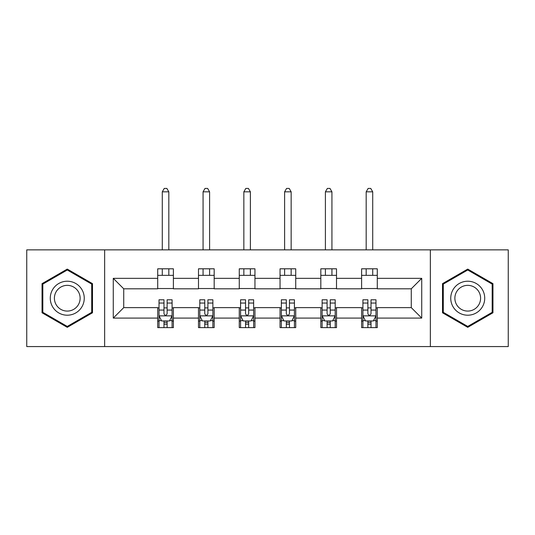 <?xml version="1.0" encoding="UTF-8"?>
<svg xmlns="http://www.w3.org/2000/svg" width="535" height="535" viewBox="0 0 535 535"><rect width="100%" height="100%" fill="white"/><g stroke="black" fill="none" stroke-linecap="round" stroke-linejoin="round"><path stroke-width="0.8" d="M430.354 346.573L508.25 346.573L508.25 249.858L430.354 249.858L430.354 346.573L104.646 346.573L104.646 249.858L26.75 249.858L26.75 346.573L104.646 346.573M430.354 249.858L104.646 249.858M377.289 278.347L377.289 268.804L361.606 268.804L361.606 278.347L336.508 278.347L336.508 268.804L320.826 268.804L320.826 278.347L295.728 278.347L295.728 268.804L280.046 268.804L280.046 278.347L254.954 278.347L254.954 268.804L239.272 268.804L239.272 278.347L214.174 278.347L214.174 268.804L198.492 268.804L198.492 278.347L173.393 278.347L173.393 268.804L157.711 268.804L157.711 278.347L113.273 278.347L113.273 318.084L123.732 307.625L157.711 307.625L157.711 327.621L173.393 327.621L173.393 307.625L198.492 307.625L198.492 327.621L214.174 327.621L214.174 307.625L239.272 307.625L239.272 327.621L254.954 327.621L254.954 307.625L280.046 307.625L280.046 327.621L295.728 327.621L295.728 307.625L320.826 307.625L320.826 327.621L336.508 327.621L336.508 307.625L361.606 307.625L361.606 327.621L377.289 327.621L377.289 307.625L411.268 307.625L411.268 288.806L377.289 288.806L377.289 278.347L421.727 278.347L421.727 318.084L377.289 318.084M361.606 318.084L336.508 318.084M320.826 318.084L295.728 318.084M280.046 318.084L254.954 318.084M239.272 318.084L214.174 318.084M198.492 318.084L173.393 318.084M157.711 318.084L113.273 318.084M361.606 278.347L361.606 288.806L336.508 288.806L336.508 278.347M320.826 278.347L320.826 288.806L295.728 288.806L295.728 278.347M280.046 278.347L280.046 288.806L254.954 288.806L254.954 278.347M239.272 278.347L239.272 288.806L214.174 288.806L214.174 278.347M198.492 278.347L198.492 288.806L173.393 288.806L173.393 278.347M157.711 278.347L157.711 288.806L123.732 288.806L113.273 278.347M123.732 288.806L123.732 307.625M421.727 318.084L411.268 307.625M411.268 288.806L421.727 278.347M157.711 275.344L173.393 275.344M157.711 288.546L173.393 288.546M157.711 307.886L159.022 307.886M163.984 307.886L167.121 307.886M172.089 307.886L173.393 307.886M157.711 321.087L159.022 321.087M163.984 321.087L167.121 321.087M172.089 321.087L173.393 321.087M198.492 307.886L199.796 307.886M204.765 307.886L207.901 307.886M212.87 307.886L214.174 307.886M198.492 321.087L199.796 321.087M204.765 321.087L207.901 321.087M212.87 321.087L214.174 321.087M198.492 275.344L214.174 275.344M198.492 288.546L214.174 288.546M239.272 307.886L240.576 307.886M245.545 307.886L248.681 307.886M253.643 307.886L254.954 307.886M239.272 321.087L240.576 321.087M245.545 321.087L248.681 321.087M253.643 321.087L254.954 321.087M239.272 275.344L254.954 275.344M239.272 288.546L254.954 288.546M280.046 307.886L281.356 307.886M286.319 307.886L289.455 307.886M294.424 307.886L295.728 307.886M280.046 321.087L281.356 321.087M286.319 321.087L289.455 321.087M294.424 321.087L295.728 321.087M280.046 275.344L295.728 275.344M280.046 288.546L295.728 288.546M320.826 307.886L322.13 307.886M327.099 307.886L330.235 307.886M335.204 307.886L336.508 307.886M320.826 321.087L322.13 321.087M327.099 321.087L330.235 321.087M335.204 321.087L336.508 321.087M320.826 275.344L336.508 275.344M320.826 288.546L336.508 288.546M361.606 307.886L362.911 307.886M367.879 307.886L371.016 307.886M375.978 307.886L377.289 307.886M361.606 321.087L362.911 321.087M367.879 321.087L371.016 321.087M375.978 321.087L377.289 321.087M361.606 275.344L377.289 275.344M361.606 288.546L377.289 288.546M67.27 327.34L92.495 312.781L92.495 283.65L67.27 269.085L42.044 283.65L42.044 312.781L67.27 327.34M492.956 283.65L467.73 269.085L442.505 283.65L442.505 312.781L467.73 327.34L492.956 312.781L492.956 283.65M163.984 324.223L167.121 324.223M159.022 303.057L163.984 303.057L163.984 299.781L159.022 299.781L159.022 315.73L161.63 320.953L169.475 320.953L172.089 315.73L172.089 299.781L167.121 299.781L167.121 303.057L172.089 303.057M172.089 315.73L172.089 327.621M159.022 315.73L159.022 327.621M167.121 320.953L167.121 327.621M163.984 327.621L163.984 320.953M163.984 303.057L163.984 313.771C165.027 315.784 166.077 315.784 167.121 313.771L167.121 303.057M168.819 275.344L168.819 268.804M168.819 249.858L168.819 191.824L162.286 191.824L162.286 249.858M162.286 275.344L162.286 268.804M162.286 191.824L164.245 188.427L166.86 188.427L168.819 191.824M81.982 306.709A16.993 16.993 0 0 0 75.763 283.503A16.993 16.993 0 0 0 52.55 289.716A16.993 16.993 0 0 0 58.77 312.928A16.993 16.993 0 0 0 81.982 306.709M78.411 304.649A12.867 12.867 0 0 0 73.696 287.074A12.867 12.867 0 0 0 56.128 291.782A12.867 12.867 0 0 0 60.836 309.357A12.867 12.867 0 0 0 78.411 304.649M42.827 312.326L42.827 284.105L67.27 269.994L91.706 284.105L91.706 312.326L67.27 326.437L42.827 312.326M467.73 281.223A16.993 16.993 0 0 0 450.744 298.216A16.993 16.993 0 0 0 467.73 315.209A16.993 16.993 0 0 0 484.723 298.216A16.993 16.993 0 0 0 467.73 281.223M467.73 285.349A12.867 12.867 0 0 0 454.87 298.216A12.867 12.867 0 0 0 467.73 311.076A12.867 12.867 0 0 0 480.597 298.216A12.867 12.867 0 0 0 467.73 285.349M492.173 312.326L467.73 326.437L443.294 312.326L443.294 284.105L467.73 269.994L492.173 284.105L492.173 312.326M204.765 324.223L207.901 324.223M199.796 303.057L204.765 303.057L204.765 299.781L199.796 299.781L199.796 315.73L202.411 320.953L210.255 320.953L212.87 315.73L212.87 299.781L207.901 299.781L207.901 303.057L212.87 303.057M212.87 315.73L212.87 327.621M199.796 315.73L199.796 327.621M207.901 320.953L207.901 327.621M204.765 327.621L204.765 320.953M204.765 303.057L204.765 313.771C205.808 315.784 206.851 315.784 207.901 313.771L207.901 303.057M209.6 275.344L209.6 268.804M209.6 249.858L209.6 191.824L203.066 191.824L203.066 249.858M203.066 275.344L203.066 268.804M203.066 191.824L205.025 188.427L207.64 188.427L209.6 191.824M245.545 324.223L248.681 324.223M240.576 303.057L245.545 303.057L245.545 299.781L240.576 299.781L240.576 315.73L243.191 320.953L251.029 320.953L253.643 315.73L253.643 299.781L248.681 299.781L248.681 303.057L253.643 303.057M253.643 315.73L253.643 327.621M240.576 315.73L240.576 327.621M248.681 320.953L248.681 327.621M245.545 327.621L245.545 320.953M245.545 303.057L245.545 313.771C246.588 315.784 247.631 315.784 248.681 313.771L248.681 303.057M250.38 275.344L250.38 268.804M250.38 249.858L250.38 191.824L243.846 191.824L243.846 249.858M243.846 275.344L243.846 268.804M243.846 191.824L245.806 188.427L248.421 188.427L250.38 191.824M286.319 324.223L289.455 324.223M281.356 303.057L286.319 303.057L286.319 299.781L281.356 299.781L281.356 315.73L283.971 320.953L291.809 320.953L294.424 315.73L294.424 299.781L289.455 299.781L289.455 303.057L294.424 303.057M294.424 315.73L294.424 327.621M281.356 315.73L281.356 327.621M289.455 320.953L289.455 327.621M286.319 327.621L286.319 320.953M286.319 303.057L286.319 313.771C287.362 315.784 288.412 315.784 289.455 313.771L289.455 303.057M291.154 275.344L291.154 268.804M291.154 249.858L291.154 191.824L284.62 191.824L284.62 249.858M284.62 275.344L284.62 268.804M284.62 191.824L286.579 188.427L289.194 188.427L291.154 191.824M327.099 324.223L330.235 324.223M322.13 303.057L327.099 303.057L327.099 299.781L322.13 299.781L322.13 315.73L324.745 320.953L332.589 320.953L335.204 315.73L335.204 299.781L330.235 299.781L330.235 303.057L335.204 303.057M335.204 315.73L335.204 327.621M322.13 315.73L322.13 327.621M330.235 320.953L330.235 327.621M327.099 327.621L327.099 320.953M327.099 303.057L327.099 313.771C328.142 315.784 329.192 315.784 330.235 313.771L330.235 303.057M331.934 275.344L331.934 268.804M331.934 249.858L331.934 191.824L325.4 191.824L325.4 249.858M325.4 275.344L325.4 268.804M325.4 191.824L327.36 188.427L329.975 188.427L331.934 191.824M367.879 324.223L371.016 324.223M362.911 303.057L367.879 303.057L367.879 299.781L362.911 299.781L362.911 315.73L365.525 320.953L373.37 320.953L375.978 315.73L375.978 299.781L371.016 299.781L371.016 303.057L375.978 303.057M375.978 315.73L375.978 327.621M362.911 315.73L362.911 327.621M371.016 320.953L371.016 327.621M367.879 327.621L367.879 320.953M367.879 303.057L367.879 313.771C368.923 315.784 369.966 315.784 371.016 313.771L371.016 303.057M372.714 275.344L372.714 268.804M372.714 249.858L372.714 191.824L366.181 191.824L366.181 249.858M366.181 275.344L366.181 268.804M366.181 191.824L368.14 188.427L370.755 188.427L372.714 191.824M159.082 315.857L172.023 315.857M172.089 320.646L169.628 320.646M161.476 320.646L159.022 320.646M167.121 310.066L172.089 310.066M159.022 310.066L163.984 310.066M163.984 322.558L167.121 322.558M199.863 315.857L212.803 315.857M212.87 320.646L210.409 320.646M202.257 320.646L199.796 320.646M207.901 310.066L212.87 310.066M199.796 310.066L204.765 310.066M204.765 322.558L207.901 322.558M240.643 315.857L253.583 315.857M253.643 320.646L251.189 320.646M243.03 320.646L240.576 320.646M248.681 310.066L253.643 310.066M240.576 310.066L245.545 310.066M245.545 322.558L248.681 322.558M281.417 315.857L294.357 315.857M294.424 320.646L291.97 320.646M283.811 320.646L281.356 320.646M289.455 310.066L294.424 310.066M281.356 310.066L286.319 310.066M286.319 322.558L289.455 322.558M322.197 315.857L335.137 315.857M335.204 320.646L332.743 320.646M324.591 320.646L322.13 320.646M330.235 310.066L335.204 310.066M322.13 310.066L327.099 310.066M327.099 322.558L330.235 322.558M362.977 315.857L375.918 315.857M375.978 320.646L373.524 320.646M365.372 320.646L362.911 320.646M371.016 310.066L375.978 310.066M362.911 310.066L367.879 310.066M367.879 322.558L371.016 322.558"/></g></svg>
